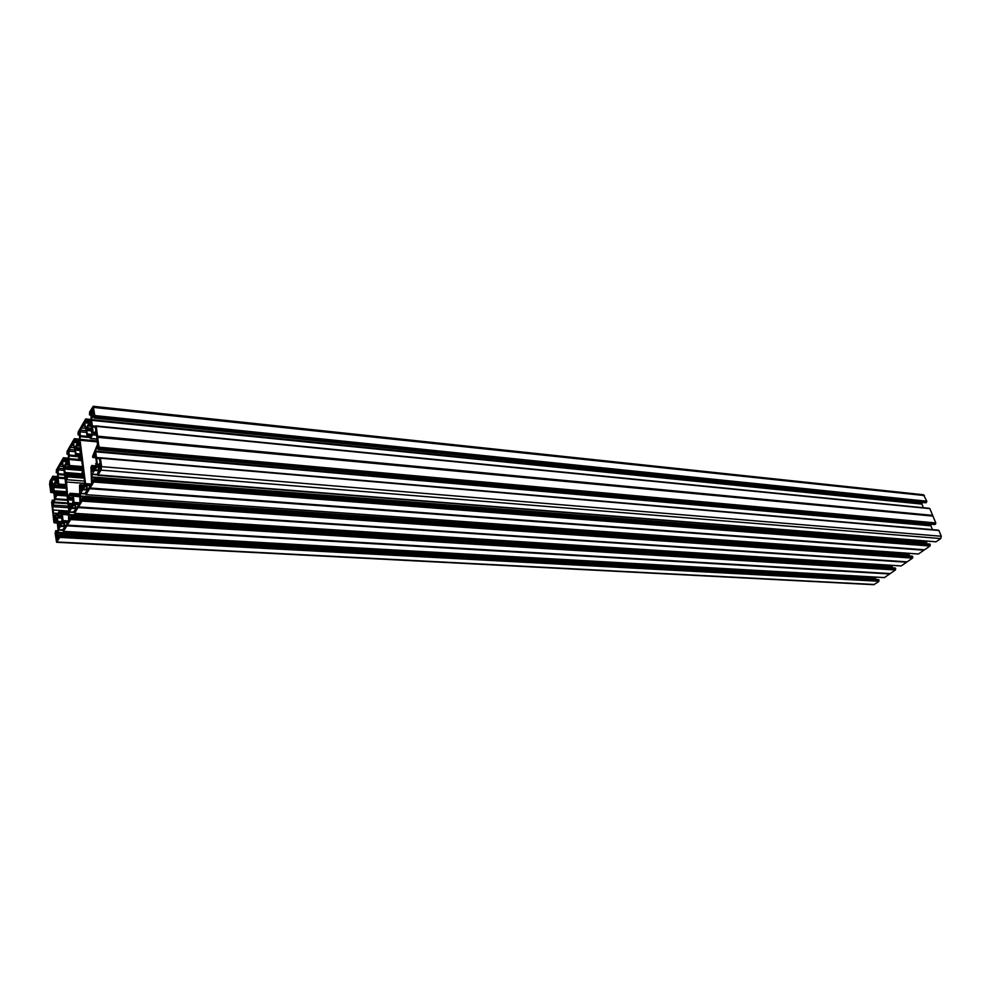<?xml version="1.0" encoding="UTF-8"?>
<svg xmlns="http://www.w3.org/2000/svg" width="991" height="991" viewBox="0 0 991 991"><rect width="100%" height="100%" fill="white"/><g stroke="black" fill="none" stroke-linecap="round" stroke-linejoin="round"><path stroke-width="1.49" d="M80.444 454.089L75.935 453.791L75.427 450.087L76.406 449.146L80.655 449.518M80.221 446.012L77.1 445.306L75.799 447.548L76.406 449.146M81.312 455.191L78.698 457.693L78.698 456.058L80.519 453.977L80.036 451.661L80.89 451.673M80.06 444.761L79.23 444.686L79.788 442.581L80.89 451.425L80.098 451.611L80.89 451.685M79.23 444.686L79.082 441.961L77.707 444.265L78.908 444.377M95.842 457.396L92.869 457.52L92.584 456.393L97.477 444.451L96.4 432.572L95.867 432.187L94.083 434.975L92.844 434.504L90.392 438.542L90.218 436.412L92.089 434.244L91.593 431.903L92.46 431.94L91.655 431.865L92.485 431.642L91.729 428.087M91.68 428.112L91.321 422.711L90.701 425.028L90.59 422.104L89.165 424.495L90.404 424.606M91.915 434.541L87.344 434.219L86.812 430.478L87.827 429.487L92.262 429.908M91.742 425.981L88.533 425.573L87.196 427.889L87.827 429.487M84.26 485.701L80.172 485.404L80.457 490.322L80.989 487.919L82.55 488.117M82.996 487.535L81.101 490.855L81.237 488.018M84.124 477.117L81.299 476.894L82.984 473.116L82.798 475.829L84 476.163L83.033 476.101L83.715 473.859M84.334 479.025L83.517 473.847M84.26 479.025L84.842 482.828L83.962 483.013L84.458 485.392L83.12 487.597M93.129 457.161L94.678 453.581L94.492 456.331L95.755 456.69L94.74 456.603L95.446 454.324M96.102 459.539L95.247 454.299M96.028 459.527L96.623 463.367L95.718 463.59L96.226 465.993L95.086 467.876M95.929 466.476L91.779 466.142L92.089 471.121L92.646 468.669L94.269 468.867M94.566 467.74L92.82 471.605L92.894 468.755M82.798 466.588L69.618 465.51L68.961 467.058L68.639 461.794L68.045 464.011L67.945 461.162L66.632 463.379L67.784 463.478M81.175 476.82L68.069 475.791L67.797 474.701L66.137 478.418L66.261 475.655L67.524 475.754M81.535 473.958L65.208 472.67L65.456 477.773L66.261 475.655M65.208 472.67L64.415 469.053L65.369 468.148L83.17 469.598M68.998 464.767L66.038 464.395L64.787 466.563L65.369 468.148M66.967 494.856L57.28 494.175L57.02 493.084L55.471 496.652L55.397 493.852L56.747 493.952L55.323 493.877L54.765 496.033L54.356 492.527L66.793 493.407M66.608 491.858L54.171 490.892L53.774 487.399L54.691 486.544L66.075 487.386M65.753 484.599L58.791 484.079L58.159 485.578L57.85 480.375L57.28 482.543L57.193 479.731L55.905 481.886L57.032 481.973M55.583 483.373L58.221 483.571L55.397 482.815L54.121 484.958L54.691 486.544M79.664 496.751L73 496.119L73.445 501.619L72.603 501.78L73.136 503.738L72.021 505.881M79.714 496.045L69.791 495.141L68.453 497.321L69.048 498.956L73.161 499.241M72.987 504.295L68.577 503.577L68.082 499.823L69.048 498.956M68.936 504.023L69.209 508.879L69.729 506.525L71.241 506.711M71.587 505.844L69.841 509.424L69.965 506.624M68.503 514.416L58.915 513.301L57.627 515.407L58.122 517.537L62.198 517.785M60.302 525.044L59.113 524.97L58.989 527.348L62.074 522.282L58.085 522.022L57.267 517.859L58.122 517.537M58.085 522.022L58.333 526.828L58.841 524.524L60.29 524.697M68.441 514.936L62.012 514.366L62.074 522.282M78.45 506.934L907.099 561.847M82.042 501.099L912.5 558.119L82.042 501.099L78.487 506.897M82.104 500.678L82.303 499.328L912.798 556.942L82.241 499.749M82.166 498.275L912.525 556.285L82.191 498.374L82.303 499.328M82.191 498.374L80.89 500.938M909.441 553.387L909.168 555.034L80.184 496.739L80.705 500.926M80.184 496.739L80.209 496.033L909.143 554.564M85.437 493.952L80.568 493.605L80.209 496.033M80.568 493.605L85.362 493.369M86.762 489.988L82.773 489.703L80.742 493.035M82.773 489.703L86.75 489.901M86.688 489.319L82.81 489.616M83.157 489.059L85.598 485.726M918.273 553.981L85.957 494.67L85.412 492.787L86.874 490.842L86.341 486.631L85.201 485.701M86.019 494.62L89.673 488.625L924.504 549.807L90.07 488.006L924.442 549.832M93.749 482.01L929.954 546.016L93.749 482.01L90.07 488.006M93.811 481.576L94.021 480.201L930.264 544.815L93.959 480.635M93.872 479.136L929.992 544.158L93.897 479.235L94.021 480.201M93.897 479.235L92.559 481.886M926.858 541.098L926.548 542.932L91.816 477.637L92.361 481.874M91.816 477.637L91.841 476.931L926.511 542.449M98.208 472.645L97.291 474.862L92.213 474.454L91.841 476.931M92.213 474.454L97.217 474.255M98.654 470.75L94.492 470.415L92.386 473.871M94.492 470.415L98.642 470.663M98.567 470.056L94.529 470.329M94.888 469.759L97.44 466.315M97.787 472.608L98.753 471.431L98.196 467.182L97.007 466.278M935.863 541.78L97.291 474.862M97.861 475.296L101.032 470.13L940.719 538.559L941.301 536.255L938.911 530.482L100.438 458.201L101.553 466.65L101.032 470.13M100.438 458.201L99.93 457.718L99.447 458.808L100.103 462.487L98.382 465.237M98.728 464.729L97.477 464.63L98.258 465.225M97.477 464.63L98.976 464.345M99.434 458.783L96.573 458.536L97.316 464.209M96.573 458.536L99.434 458.697M99.88 457.768L96.437 457.47L96.548 458.449M96.437 457.47L95.693 451.822L930.871 525.8L931.119 524.214M930.846 525.317L95.706 451.116L95.693 451.822M95.706 451.116L96.09 448.626L98.121 448.799M98.047 448.192L96.09 448.626M96.263 448.031L97.96 445.405M934.773 524.512L98.282 449.654L97.849 445.393M98.357 449.604L98.716 449.01L935.492 524.14L98.716 449.01M98.927 447.61L935.789 522.938L98.989 447.176L98.778 448.576M98.989 447.176L97.663 437.217L932.952 516.1L932.655 515.37L97.527 436.151L932.68 515.444M97.539 436.263L97.663 437.217M96.214 426.266L929.868 508.631L96.238 426.353L97.527 436.151M96.238 426.353L95.743 425.907L95.247 426.997L95.892 430.59L94.207 433.389M94.504 432.956L93.327 432.844L94.095 433.389M93.327 432.844L94.727 432.584M95.272 427.171L92.436 426.886L93.166 432.435M92.436 426.886L95.26 427.071M95.557 426.155L92.299 425.833L92.411 426.799M92.299 425.833L91.581 420.32L921.94 504.109L922.212 502.437M921.903 503.626L91.593 419.614L91.581 420.32M91.593 419.614L91.965 417.149L93.984 417.347M93.897 416.74L91.965 417.149M92.138 416.554L93.811 413.879M925.78 502.759L94.12 418.041L93.699 413.866M94.195 417.991L94.541 417.384L926.498 502.4L94.541 417.384M94.752 416.009L926.796 501.198L94.814 415.576L94.603 416.951M94.814 415.576L93.216 406.31L89.611 412.058L89.537 414.919L91.37 415.043M91.259 414.164L89.599 414.87M90.07 414.04L90.974 412.033L91.122 419.304L86.452 427.666L85.474 427.257L86.613 427.381M86.824 427.01L85.474 427.257M85.313 426.861L84.792 422.785L89.029 423.207M89.772 421.931L85.499 421.311L84.792 422.785M85.771 421.522L86.242 420.717L90.243 421.113M90.478 420.704L86.242 420.717M86.304 420.283L86.18 419.366L90.974 419.85M79.726 434.108L78.078 434.838L78.165 432.014L85.635 418.982L86.18 419.366M78.599 433.996L79.466 432.039L79.602 439.211L75.081 447.3L74.139 446.879L75.279 446.978M75.489 446.607L74.139 446.879M73.991 446.47L73.495 442.444L77.67 442.828M78.388 441.59L74.176 441.007L73.495 442.444M74.387 441.28L78.363 441.639L74.424 441.255L74.895 440.45L78.846 440.809M79.069 440.413L74.895 440.45M74.957 440.029L74.833 439.112L79.54 439.546M68.59 453.382L67.004 454.101L67.078 451.326L74.313 438.716L74.833 439.112M67.499 453.283L68.342 451.388L68.466 458.461L64.093 466.303L63.176 465.844L64.304 465.931M64.514 465.559L63.176 465.844M63.04 465.448L62.569 461.447L66.694 461.794M63.461 460.307L67.363 460.642L63.226 460.059L62.569 461.447M63.474 460.282L63.919 459.527L67.822 459.861M68.045 459.465L63.919 459.527M63.981 459.118L63.87 458.214L68.441 458.598M57.812 472.038L56.289 472.744L56.363 470.007L63.362 457.805L63.87 458.214M56.772 471.951L57.589 470.106L57.689 477.092L53.452 484.673L52.573 484.203L53.687 484.277M53.898 483.905L52.573 484.203M52.436 483.794L51.99 479.842L56.066 480.164M56.698 479.062L52.622 478.492L51.99 479.842M52.87 478.727L53.291 477.996L57.156 478.281M57.379 477.897L53.291 477.996M53.353 477.588L53.254 476.696L57.701 477.03M50.826 492.205L49.587 484.203L50.045 481.019L52.771 476.275L53.254 476.696M50.541 492.18L53.898 492.676M53.836 492.118L50.962 492.465M51.272 491.932L53.762 491.709M53.625 490.483L51.185 490.31L51.321 491.536M51.185 490.31L50.789 488.08L53.365 488.278M52.511 485.739L50.789 488.08M52.164 485.714L53.18 486.593L54.517 498.287L53.997 501.818L52.573 504.208L52.325 502.536L53.526 502.61M54.084 501.619L52.461 501.508L52.325 502.536M52.461 501.508L52.325 500.282L54.282 500.405M55.954 516.076L57.28 522.455L53.91 522.393L51.643 502.387L52.325 500.282M54.716 522.319L57.23 522.059M57.094 520.82L54.641 520.671L54.778 521.91M54.641 520.671L54.232 518.392L56.834 518.553M55.62 516.063L54.232 518.392M57.28 522.455L58.011 529.628L56.103 534.818L55.806 533.133L57.069 533.208M57.627 532.192L55.942 532.105L55.806 533.133M55.942 532.105L55.793 530.842L57.812 530.965M59.782 537.395L878.819 581.246L59.782 537.395L56.561 542.275L55.112 532.96L55.793 530.842M59.832 536.998L60.03 535.697L879.029 580.367L59.968 536.094M59.894 534.644L878.782 579.723L59.918 534.756L60.03 535.697M59.918 534.756L58.717 537.147M875.759 577.121L875.573 578.447L58.073 533.047L58.543 537.147M58.073 533.047L58.085 532.365L875.548 577.988M62.916 530.284L58.432 530.024L58.085 532.365M58.432 530.024L62.879 529.727M64.167 526.58L60.488 526.357L58.593 529.491M60.488 526.357L64.167 526.494M884.282 577.567L63.436 531.374L62.941 529.516L64.304 527.72L63.684 523.174L62.767 522.616L60.847 525.763L64.105 525.998L60.525 526.283M63.498 531.337L66.917 525.738L890.215 573.566L67.289 525.156L890.166 573.591M70.72 519.557L895.43 569.949L70.72 519.557L66.917 525.738M70.782 519.135L70.98 517.81L895.728 568.784L70.918 518.231M70.844 516.769L895.468 568.14L70.869 516.868L70.98 517.81M70.869 516.868L69.618 519.346M892.408 565.39L892.185 566.877L68.949 515.196L69.432 519.334M68.949 515.196L68.961 514.502L892.16 566.406M73.991 512.421L69.308 512.124L68.961 514.502M69.308 512.124L73.916 511.851M75.279 508.594L71.439 508.333L69.481 511.567M71.439 508.333L75.266 508.507M75.205 507.949L71.476 508.247M71.823 507.726L74.164 504.493M901.079 565.911L74.511 513.326L73.991 511.455L75.403 509.585L74.895 505.422L73.792 504.469M74.56 513.288L78.103 507.491M68.503 507.726L52.696 506.686L54.059 517.029L55.83 514.44L56.958 515.06L59.163 511.467L59.398 513.189L68.59 513.772M52.696 506.686L55.087 498.77L67.537 499.625M57.28 494.175L55.087 498.77M54.517 490.991L54.356 492.527M54.455 490.842L66.595 491.709L54.48 490.855M54.493 487.262L66.162 488.117L54.517 487.262M55.632 483.323L55.905 481.886M58.11 482.654L57.205 482.567L58.11 482.642M58.791 484.079L58.097 478.145L65.047 478.678M62.111 462.351L58.308 468.26L58.097 478.145M61.715 462.314L63.808 468.285L68.887 511.009L68.478 514.589L62.173 514.193M67.772 522.678L64.217 522.468L64.948 527.088L68.689 521.179L68.478 514.589M64.217 522.468L63.052 520.634L68.775 520.981M62.334 514.552L63.052 520.634M61.677 519.903L62.433 519.941L61.677 519.903M58.903 524.487L60.278 524.573L58.903 524.487M59.163 513.821L59.398 513.189M57.528 533.827L55.992 536.639L56.673 540.925L58.209 538.299L57.676 533.827M78.896 504.518L75.291 504.27L76.059 508.928L79.937 502.821L79.553 485.243L84.52 485.082L80.073 484.772M75.291 504.27L74.09 502.449L79.912 502.846M73.346 496.305L74.09 502.449M72.665 501.743L73.445 501.793L72.665 501.743M70.212 495.376L70.051 493.283L68.268 496.144L67.574 495.562L68.577 495.624M84.619 481.081L66.298 479.681L67.574 495.562M66.298 479.681L67.933 476.894L83.987 478.133M68.069 475.791L67.933 476.894M65.171 468.892L83.182 470.341L65.195 468.892M66.521 464.568L66.632 463.379M69.618 465.51L68.887 459.514L82.055 460.629M73.037 443.386L69.085 449.493L68.887 459.514M72.616 443.349L74.796 449.332L75.7 455.699L78.871 455.761M76.245 453.729L75.873 455.501M77.422 445.764L77.707 444.265M80.717 455.142L83.157 469.461L80.952 475.829L67.846 474.763M81.299 476.894L80.952 475.829L67.859 474.8M84.024 482.976L84.83 483.038L84.024 482.976M81.051 487.869L82.55 487.993L81.051 487.869M80.172 485.404L80.036 484.748M50.021 484.042L52.028 484.19L50.491 487.287L50.207 482.047L51.73 481.911M52.028 484.153L51.482 479.867L50.343 481.812M95.78 463.553L96.623 463.615L95.78 463.553M92.708 468.619L94.256 468.755L92.708 468.619M91.779 466.142L90.949 467.095L91.568 483.819L87.555 490.149L86.762 485.441L85.499 483.633L91.407 484.079M84.322 423.789L80.234 430.082L80.048 440.264L85.499 483.633M83.888 423.739L86.155 429.735L87.097 436.151L90.317 436.251M87.666 434.132L87.282 435.953M87.592 433.984L92.002 434.405L87.629 434.008M89.054 425.709L89.165 424.495M99.1 470.007L98.778 466.092L100.525 463.293L100.834 469.016L99.335 471.406L99.1 470.007L100.103 470.093M92.014 415.291L93.736 412.392L93.315 408.28L92.634 408.193L93.315 408.267M92.002 415.291L91.333 410.77L92.634 408.193M906.579 562.207L78.078 507.565M901.24 565.923L906.542 562.256M892.185 566.877L892.569 567.855M895.468 568.14L895.728 568.784M895.43 569.949L890.215 573.566M889.658 573.95L66.892 525.812M884.43 577.58L889.608 573.987M875.573 578.447L875.97 579.462M878.782 579.723L879.029 580.367M878.744 581.519L873.789 584.69L56.611 542.275M923.451 494.744L926.796 501.198M926.721 501.483L926.56 502.115M923.426 507.726L921.94 504.109M95.793 425.969L929.162 508.383L95.805 426.056M929.868 508.631L932.655 515.37M932.952 516.1L97.688 437.304M935.789 522.938L932.989 516.162M935.727 523.223L935.566 523.855M932.444 529.64L930.871 525.8M99.98 457.78L938.192 530.222L100.004 457.867M100.425 458.102L938.911 530.482M936.049 541.792L940.719 538.559M926.548 542.932L926.907 543.824M929.992 544.158L930.264 544.815M930.029 545.731L930.19 545.1M929.954 546.016L924.504 549.807M923.909 550.191L89.648 488.699M918.446 553.994L923.86 550.24M909.168 555.034L909.54 555.976M912.525 556.285L912.798 556.942M912.562 557.846L912.723 557.227M912.5 558.119L907.161 561.823M59.77 536.416L878.658 580.85M60.649 525.862L64.105 526.06M67.066 525.267L889.856 573.64M56.128 537.828L58.159 537.94M56.462 535.574L57.862 535.648M56.363 539.897L57.305 539.946M53.427 513.103L57.949 513.388M53.068 510.018L68.887 511.034M70.72 518.566L895.344 569.28M71.6 507.826L75.217 508.061M78.252 507.02L906.79 561.897M70.287 447.399L73.594 447.697M71.402 445.455L73.346 445.628M59.46 466.241L62.644 466.488M60.55 464.358L62.408 464.506M50.244 486.036L51.111 486.098M98.815 467.863L101.107 468.049M94.665 469.87L98.592 470.192M93.736 480.994L929.868 545.335M89.834 488.142L924.12 549.881M99.992 464.098L100.686 464.16M99.187 465.423L100.822 465.559M96.424 458.139L99.496 458.399M98.704 447.982L935.393 523.459M97.527 436.858L932.704 515.853M82.934 489.17L86.7 489.443M82.03 500.096L912.401 557.438M91.853 409.556L93.464 409.729M91.494 411.959L93.798 412.194M91.767 414.027L92.683 414.127M82.637 425.919L84.656 426.118M81.473 427.926L84.941 428.261M94.529 416.381L926.399 501.719M92.287 426.502L95.26 426.787M76.332 449.654L80.717 450.038M80.791 450.558L75.427 450.087M80.605 449.146L76.369 448.774M75.787 448.093L80.531 448.514M91.606 424.953L90.751 424.866M87.753 429.995L92.324 430.441M92.398 431.011L86.812 430.478M92.213 429.537L87.79 429.115M87.171 428.446L92.126 428.93M83.975 475.965L83.145 475.891M95.718 456.467L94.851 456.393M68.887 463.912L68.094 463.85M65.295 468.644L83.194 470.093M83.157 470.564L64.415 469.053M83.133 469.239L65.332 467.789M64.762 467.095L83.046 468.594M55.546 493.976L56.747 494.063M54.616 487.027L66.137 487.882M66.186 488.315L53.774 487.399M58.085 482.444L57.329 482.394M66.038 487.027L54.654 486.185M54.109 485.491L65.963 486.37M73.111 498.869L69.011 498.584M68.429 497.866L73.037 498.176M68.974 499.464L73.223 499.749M73.272 500.182L68.082 499.823M62.099 516.918L58.159 516.67M57.602 515.939L61.677 516.187M62.247 518.169L57.267 517.859M79.676 496.342L70.039 495.661M70.163 493.394L79.998 494.1M56.97 541.966L874.446 584.504M57.106 540.355L56.4 540.318M68.49 521.514L63.238 521.192M64.019 521.91L68.094 522.158M64.675 526.481L65.418 526.531M62.111 521.786L58.023 521.551M57.825 530.854L55.769 530.742M55.992 536.639L57.998 536.75M57.936 536.342L56.053 536.242M57.243 532.935L55.818 532.861M55.917 532.378L57.528 532.464M57.862 523.087L61.442 523.31M61.665 522.938L57.899 522.715M58.035 522.406L61.851 522.641M57.404 523.062L54.356 522.889L57.404 523.025M58.196 517.042L62.136 517.29M54.344 520.337L57.057 520.51M56.883 518.962L54.171 518.788M54.579 520.523L57.082 520.671M57.069 520.647L54.418 520.486M57.986 521.402L62.012 521.65L57.961 521.39M68.54 514.131L59.324 513.549M59.262 511.579L68.825 512.198M61.603 515.654L57.627 515.407M55.905 514.478L57.243 514.564M54.505 516.484L53.799 516.447M68.775 512.545L59.336 511.938M71.241 507.058L70.014 506.971M73.136 503.824L68.887 503.527M68.713 505.113L72.343 505.348M72.566 504.976L68.763 504.729M68.899 504.407L72.752 504.667M68.837 503.391L73.123 503.688L68.813 503.378M72.603 497.606L68.453 497.321M65.963 481.973L83.888 483.335M71.773 507.764L75.205 507.987M79.602 503.366L74.288 503.007M75.093 503.713L79.218 503.985M75.787 508.321L76.53 508.371M79.949 494.447L70.225 493.753M70.287 495.005L79.763 495.686M69.036 465.076L66.347 464.853M58.184 483.224L55.806 483.038M57.751 476.671L52.857 476.287M51.755 482.171L50.207 482.047M52.882 476.374L57.738 476.758M53.192 476.547L57.726 476.906L53.229 476.597M56.289 479.768L52.04 479.446M58.073 485.256L54.121 484.958M51.978 483.794L49.971 483.645M56.338 472.695L57.899 472.818M56.933 470.948L57.689 470.998M56.834 471.716L57.775 471.79M57.713 471.245L56.871 471.183M55.868 482.679L58.135 482.852M57.02 482.32L55.843 482.233M58.494 474.639L64.626 475.11M64.935 477.773L58.122 477.253M63.858 468.706L58.308 468.26M64.514 474.218L58.519 473.748M58.073 469.87L64.056 470.353M58.196 485.565L65.926 486.135M58.605 485.107L65.877 485.64M66.67 492.329L54.567 491.462M50.9 490L53.588 490.198M53.415 488.674L50.727 488.489M51.123 490.173L53.601 490.347L51.123 490.173M54.307 500.319L52.3 500.182M53.687 502.35L52.337 502.264M52.449 501.78L53.96 501.88M66.756 493.035L54.406 492.155M54.53 491.846L66.707 492.713M66.843 493.828L57.069 493.134M57.156 495.24L67.091 495.946M56.747 494.385L55.583 494.311M67.623 500.356L54.864 499.489M54.493 502.078L67.933 502.994M52.932 505.088L68.305 506.104M68.02 503.725L54.282 502.796M57.082 493.184L66.855 493.877M68.503 458.251L63.461 457.817M63.486 457.904L68.49 458.325M68.466 458.511L63.845 458.127M66.917 461.41L62.619 461.038M68.899 466.897L64.787 466.563M81.262 474.404L65.257 473.141M65.171 472.534L81.609 473.847L65.133 472.509M66.112 475.531L67.512 475.643L66.1 475.519M65.034 474.231L80.928 475.482M80.965 475.098L65.084 473.847M65.22 473.525L81.051 474.776M67.512 476.089L66.31 475.99M67.066 454.051L68.689 454.2M67.673 452.255L68.466 452.33M67.561 453.048L68.552 453.135M68.49 452.577L67.611 452.503M66.583 464.197L68.949 464.383M67.784 463.85L66.57 463.751M69.296 455.947L78.648 456.752M81.931 459.725L68.912 458.61M74.87 450.001L69.085 449.493M75.589 455.587L69.32 455.042M68.85 451.14L75.081 451.685M68.998 467.034L82.996 468.186L68.974 467.058M69.432 466.563L82.934 467.665M84.086 476.795L81.473 476.597M98.679 466.786L101.057 466.984M94.851 469.796L98.58 470.106M101.553 466.65L941.301 536.255M98.778 466.092L100.921 466.265M94.244 469.214L92.943 469.102M96.214 466.018L91.717 465.646M91.544 467.281L95.26 467.579M95.495 467.207L91.593 466.885M91.729 466.55L95.693 466.872M91.68 465.51L96.263 465.894L91.643 465.485M96.437 457.582L99.806 457.879M95.892 457.718L92.943 457.47M93.241 455.934L94.504 456.033M93.204 456.777L95.793 457M94.517 456.43L93.179 456.306M83.12 489.108L86.688 489.368M80.048 440.264L97.626 441.899M91.085 484.599L85.709 484.203M86.551 484.884L90.726 485.194M87.27 489.542L88.026 489.604M90.404 485.726L86.762 485.441M81.596 475.383L82.81 475.482M81.547 476.213L84.037 476.411M82.798 475.853L81.522 475.754M82.55 488.452L81.287 488.365M84.508 485.243L80.11 484.909M79.937 486.507L83.603 486.779M83.839 486.408L79.986 486.123M80.122 485.801L84.037 486.085M80.172 445.702L77.595 445.467M79.007 458.04L81.758 458.276M91.791 426.316L88.868 426.019M91.395 410.336L93.6 410.571M93.674 411.017L91.333 410.77M90.255 412.974L91.11 413.061M90.144 413.792L91.222 413.904M91.147 413.321L90.193 413.222M89.128 425.325L91.692 425.585M90.528 425.015L89.103 424.866M93.736 407.425L924.467 495.562M91.085 419.54L85.746 418.995M85.771 419.082L91.061 419.614M91.011 419.775L86.167 419.28M89.264 422.81L84.854 422.364M85.746 421.559L89.747 421.955L85.709 421.571M92.052 428.372L87.196 427.889M91.655 434.999L87.728 434.628M87.679 435.024L91.432 435.383M92.312 425.957L95.495 426.266M90.54 438.418L97.205 439.05M92.844 434.504L93.476 434.566M94.17 434.962L96.746 435.21L94.108 434.975M96.722 435.012L94.343 434.776M78.14 434.789L79.837 434.95M79.144 444.885L80.085 444.971L79.131 444.897M78.772 432.943L79.59 433.017M78.661 433.748L79.701 433.847M79.627 433.278L78.71 433.191M77.67 445.083L80.122 445.306M78.933 444.748L77.645 444.637M80.469 436.635L90.181 437.551M97.502 440.97L80.06 439.347M86.267 430.676L80.234 430.082M90.156 436.622L80.482 435.718M79.986 431.766L86.49 432.398M79.602 439.211L74.424 438.728M74.436 438.815L79.59 439.298M79.553 439.471L74.82 439.025M77.905 442.432L73.557 442.023M80.457 447.969L75.799 447.548M80.184 454.547L76.307 454.2M80.531 453.952L76.183 453.568L80.519 453.977M80.754 450.298L76.233 449.902L80.754 450.298M76.257 454.596L79.961 454.919M59.856 534.607L878.658 579.611M884.344 577.604L63.449 531.374M55.731 530.693L57.837 530.817M59.101 513.871L68.49 514.465M57.267 514.54L55.83 514.44M70.795 516.72L895.344 568.029M69.989 495.711L73.173 495.946M68.837 512.087L59.163 511.467M901.153 565.948L74.511 513.326M80.023 493.989L70.051 493.283M57.763 476.621L52.82 476.237M56.289 472.744L57.912 472.868M58.159 485.578L65.939 486.16M50.913 492.502L53.898 492.725M52.263 500.133L54.307 500.269M57.02 493.084L66.843 493.778M63.808 458.065L68.466 458.461M68.503 458.201L63.424 457.768M67.351 460.666L63.424 460.332M66.298 464.903L69.036 465.138M67.004 454.101L68.689 454.25M67.797 474.701L80.94 475.73M935.95 541.817L97.812 475.346M93.823 479.087L929.868 544.047M99.93 457.718L938.068 530.123M938.787 530.371L100.376 458.053M98.295 449.654L934.86 524.549M92.881 457.52L95.892 457.78M918.347 554.019L85.957 494.67M82.117 498.225L912.401 556.174M81.237 476.944L84.124 477.166M89.549 414.919L91.383 415.105M93.216 406.31L923.538 494.757M86.118 419.23L91.023 419.726M91.098 419.478L85.709 418.933M88.806 426.08L91.791 426.378M94.133 418.041L925.867 502.809M95.743 425.907L929.038 508.284M929.756 508.519L96.164 426.204M78.091 434.838L79.85 434.999M90.206 436.449L87.109 436.151M97.254 439.186L90.404 438.542M74.771 438.976L79.565 439.422M79.614 439.162L74.375 438.679M77.36 445.814L80.221 446.074M81.77 458.399L78.884 458.152M78.76 455.959L75.712 455.699"/></g></svg>
